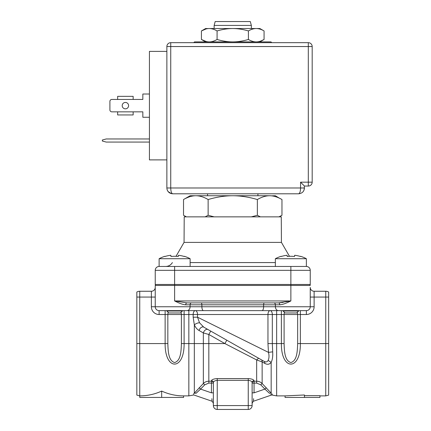 <?xml version="1.0" encoding="UTF-8"?>
<svg xmlns="http://www.w3.org/2000/svg" width="431" height="431" viewBox="0 0 431 431"><rect width="100%" height="100%" fill="white"/><g stroke="black" fill="none" stroke-linecap="round" stroke-linejoin="round"><path stroke-width="0.65" d="M223.748 338.475L203.718 327.124A3.874 2.543 -60.5 0 0 199.068 330.496C197.134 329.386 195.55 327.501 194.327 324.829L193.163 317.2L197.527 317.2L197.527 314.511L272.322 314.511A3.874 2.16 90 0 0 270.167 310.632L195.324 310.632A3.874 2.16 -90 0 0 193.163 314.511L197.527 314.511A3.874 2.203 90 0 0 195.324 310.632L270.167 310.632A3.874 2.203 -90 0 0 267.963 314.511L267.963 343.572L268.47 352.38C269.283 355.597 269.159 358.263 268.114 360.375L271.164 362.358L271.164 393.153C273.777 395.744 273.777 395.744 271.164 393.153L262.14 383.509L262.14 361.905A3.874 2.274 119.5 0 0 261.315 359.761A3.874 2.274 119.5 0 1 262.14 361.905L264.828 363.414C267.387 364.825 269.499 364.475 271.164 362.358C272.435 359.912 272.942 356.405 272.683 351.841L272.322 343.572L281.378 343.572C281.098 370.978 300.687 370.865 300.364 343.572L325.75 343.572L325.75 297.072L314.124 297.072L314.124 291.259A3.874 3.874 180 0 1 310.245 287.385L310.245 306.759A3.874 3.874 -90 0 1 306.371 310.632L278.501 310.632L306.371 310.632L306.371 314.511L300.364 314.511L300.364 310.632L298.624 310.632L306.371 310.632M304.431 397.436L304.431 394.985L285.058 395.89L285.058 397.436L319.937 397.436L319.937 395.663L304.431 395.663M203.497 310.632A3.874 1.627 90 0 1 201.875 306.759L155.241 306.759A3.874 3.874 0 0 0 159.114 310.632A3.874 3.874 90 0 1 155.241 306.759A3.874 3.874 0 0 0 159.114 310.632A3.874 3.874 90 0 1 155.241 306.759A3.874 3.874 90 0 0 159.114 310.632L166.867 310.632L165.127 310.632L165.127 314.511L167.837 314.511L167.837 343.572C168.122 350.457 168.182 360.699 174.62 362.557C181.052 360.699 181.117 350.457 181.397 343.572L181.397 314.511L184.107 314.511L184.107 310.632L182.378 310.632L186.989 310.632L159.114 310.632A3.874 3.874 0 0 1 155.241 306.759L155.241 285.446L174.62 285.446L174.62 300.946C179.49 303.408 183.207 304.695 185.756 304.819L190.082 304.819L190.082 306.759A3.874 3.092 90 0 1 186.989 310.632L278.501 310.632A3.874 3.092 90 0 1 275.409 306.759L275.409 304.819L279.73 304.819C282.289 304.695 286.001 303.402 290.871 300.946L278.615 302.885L283.113 302.465M267.963 343.572L272.322 343.572L272.322 314.511L281.378 314.511L281.378 310.632L276.643 310.632L283.113 310.632L283.113 311.02L298.613 311.02L298.613 310.632M191.628 302.885A1.939 1.546 -90 0 0 190.082 304.819L201.875 304.819A1.939 0.814 -90 0 0 201.061 302.885L232.745 302.885L186.871 302.885L174.62 300.946L290.871 300.946L290.871 285.446L310.245 285.446M300.52 256.493L300.52 256.493A32.939 32.691 180 0 0 294.664 255.276L294.518 256.493A32.427 32.185 180 0 0 287.208 256.493L287.057 255.276A32.939 32.691 180 0 0 281.201 256.493L281.179 256.289A32.939 32.939 0 0 0 275.361 258.708L306.366 258.708L306.366 266.46A3.874 3.874 -90 0 1 310.245 270.334L290.871 270.334L290.871 285.446L174.62 285.446L174.62 284.476L155.241 284.476L155.241 270.334A3.874 3.874 90 0 1 159.114 266.46L306.371 266.46A3.874 3.874 0 0 1 310.245 270.334L310.245 284.476L174.62 284.476L174.62 270.334L155.241 270.334L155.241 284.476A0.97 0.97 0 0 0 156.211 285.446A0.97 0.97 0 0 1 155.241 284.476A0.97 0.97 0 0 0 156.211 285.446M161.673 391.073L161.673 397.436L183.595 397.436L183.595 395.89C176.107 395.906 168.801 394.306 161.673 391.073C154.912 394.22 147.607 395.825 139.746 395.89L136.837 395.108L136.837 292.035A5.813 5.813 0 0 1 139.741 291.259L151.367 291.259A3.874 3.874 180 0 0 155.241 287.385A3.874 3.874 180 0 1 151.367 291.259A3.874 3.874 180 0 0 155.241 287.385L155.241 297.072L151.367 297.072L151.367 306.759L155.241 306.759M270.167 310.632L276.643 310.632L270.167 310.632M182.378 311.02L180.438 312.96L168.812 312.96L166.878 311.02L182.378 311.02L182.378 310.632L184.107 310.632M264.424 302.885L273.863 302.885A1.939 1.546 -90 0 1 275.409 304.819L263.616 304.819A1.939 0.814 90 0 1 264.424 302.885M278.615 302.885L278.615 302.885A1.939 1.115 90 0 1 279.73 304.819A1.939 1.115 90 0 0 278.615 302.885L232.745 302.885M186.871 302.885A1.939 1.115 -90 0 0 185.756 304.819M214.525 325.631L268.47 352.38L197.527 317.2L199.542 322.776L197.527 317.2M284.514 312.427A3.874 2.71 -90 0 0 284.094 314.511L284.094 343.572C284.374 350.457 284.438 360.699 290.871 362.557C297.304 360.699 297.368 350.457 297.649 343.572L297.649 314.511L300.364 314.511L300.364 343.572L297.649 343.572M314.124 291.259L325.75 291.259A5.813 5.813 0 0 1 328.654 292.035L328.654 395.108L325.75 395.89L325.75 343.572L328.654 343.572M328.654 297.072L325.75 297.072L325.75 291.259M272.785 354.945L272.511 357.849M271.584 393.648L272.311 394.376M269.359 393.239C272.306 395.556 272.306 395.556 269.359 393.239L264.92 389.096L269.359 393.239L271.164 393.153M276.643 310.632L276.643 395.89L271.675 394.968L270.733 394.397M236.215 345.538L258.573 358.209L236.15 345.5M211.68 380.19L212.338 379.689M139.741 291.259L139.741 343.572L165.127 343.572C164.847 370.978 184.436 370.865 184.107 343.572L194.327 343.572L194.327 324.829C196.11 323.487 197.851 322.803 199.542 322.776L203.718 327.124L208.001 329.548A3.874 2.543 119.5 0 0 203.346 332.921L203.346 383.509L194.327 393.153C191.72 395.739 191.72 395.739 194.327 393.153L196.132 393.239C193.18 395.556 193.18 395.556 196.132 393.239L200.566 389.096L196.132 393.239M203.718 327.124L263.998 361.286C265.981 362.331 267.355 362.029 268.114 360.375C269.159 358.263 269.283 355.597 268.47 352.38L272.683 351.841M264.828 363.414A3.874 2.274 119.5 0 0 263.998 361.286M266.293 387.755L264.92 389.096L260.771 384.84L262.14 383.509C260.604 382.006 258.778 381.236 256.66 381.209L254.058 381.209A1.939 1.88 -0 0 0 252.119 383.089L252.119 392.835L254.058 392.835C253.25 403.594 253.25 403.594 254.058 392.835L264.92 389.096M253.617 398.691L253.428 401.25L271.675 394.968M252.119 382.566L252.119 405.576A3.874 3.874 0 0 1 248.245 409.45L248.245 380.336C250.632 380.627 251.925 381.37 252.119 382.566A1.939 1.859 0 0 1 254.058 380.708C253.654 379.533 251.715 378.827 248.245 378.585L217.246 378.585C213.771 378.827 211.836 379.539 211.432 380.708L211.432 392.835L213.367 392.835L213.367 382.566C213.566 381.37 214.853 380.627 217.246 380.336L248.245 380.336L248.245 378.585M194.273 393.212L193.422 394.144M151.367 291.259L151.367 297.072L136.837 297.072M136.837 343.572L139.741 343.572L139.752 397.436L161.673 397.436M211.432 392.835C212.235 403.594 212.235 403.594 211.432 392.835L200.566 389.096L199.197 387.755M200.566 389.096L204.72 384.84L203.346 383.509C204.887 382.001 206.713 381.236 208.83 381.209L208.83 383.089L213.367 383.089A1.939 1.88 -0 0 0 211.432 381.209L208.83 381.209L208.83 343.572L194.327 343.572L194.327 393.153M262.14 361.905L256.66 359.944L224.885 343.572L208.83 343.572L208.83 334.472L203.346 332.921A3.874 2.543 119.5 0 1 208.001 329.548M258.573 358.209L256.66 359.944L256.66 383.089L260.771 384.84M254.058 392.835L254.058 380.708M213.367 405.576L252.119 405.576A3.874 3.874 0 0 1 248.245 409.45L217.246 409.45A3.874 3.874 0 0 1 213.367 405.576L213.367 382.566A1.939 1.859 0 0 0 211.432 380.708M213.367 382.566L213.367 383.089M213.367 403.082L212.063 401.25L211.869 398.691M217.246 378.585L217.246 409.45M210.737 331.105L208.83 334.472L224.885 343.572L226.798 340.199M275.361 258.708L275.361 266.46L190.125 266.46L190.125 258.708A32.939 32.939 0 0 0 184.312 256.289L184.285 256.493A32.939 32.691 180 0 0 178.429 255.276L178.278 256.493A32.427 32.185 180 0 0 170.972 256.493L170.821 255.276A32.939 32.691 180 0 0 164.965 256.493L164.965 256.493M190.125 266.46L159.125 266.46A3.874 3.874 90 0 0 155.241 270.334A3.874 3.874 90 0 1 159.114 266.46L159.125 258.708L190.125 258.708M309.28 285.446A0.97 0.97 0 0 0 310.245 284.476A0.97 0.97 0 0 1 309.28 285.446A0.97 0.97 0 0 0 310.245 284.476A0.97 0.97 0 0 1 309.28 285.446M184.053 242.394L184.215 216.858L281.271 216.858L281.432 242.394L184.053 242.394L176.015 256.316M257.932 193.799L257.932 195.739M207.553 193.799L207.553 195.739M271.632 195.841L275.371 195.739L279.358 198.163M269.661 195.739L195.83 195.739C199.779 195.755 203.879 197.026 208.135 199.542C216.653 197.026 224.853 195.755 232.745 195.739C240.638 195.755 248.838 197.026 257.355 199.542C261.617 197.026 265.717 195.755 269.661 195.739C273.61 195.76 277.715 197.026 281.966 199.542L281.966 215.284L278.954 216.858M183.525 199.542L190.119 195.739L195.83 195.739C191.876 195.76 187.771 197.026 183.525 199.542L183.525 215.284L185.885 216.545M276.891 197.112L274.569 196.38M193.233 195.916L191.089 196.337M188.589 197.118L186.16 198.152M184.613 215.893L186.24 216.858M208.135 199.542L208.135 215.284L214.159 216.858M205.124 216.858L208.135 215.284M257.355 199.542L257.355 215.284L260.367 216.858M251.327 216.858L257.355 215.284M251.343 25.424L250.309 21.55L215.182 21.55L214.142 25.424L251.343 25.424L251.343 28.527M172.68 193.799C169.076 193.379 167.142 191.439 166.867 187.986L166.867 159.89L149.428 159.89L149.428 51.386L166.867 51.386L166.867 46.543A3.874 3.874 0 0 1 170.741 42.669L170.741 46.543L166.867 46.543A3.874 3.874 0 0 1 170.741 42.669L308.31 42.669A3.874 3.874 0 0 1 312.184 46.543L170.741 46.543L170.741 187.986C170.832 191.445 171.479 193.379 172.68 193.799L298.624 193.799C299.82 193.379 300.466 191.445 300.558 187.986L300.558 182.173L308.31 182.173L308.31 42.669A3.874 3.874 0 0 1 312.184 46.543A3.874 3.874 0 0 0 308.31 42.669M167.002 189.241L167.411 190.443M168.095 191.558L169.609 192.921M170.1 193.196L171.355 193.648M304.167 189.732L304.431 186.047L308.31 186.047A3.874 3.874 0 0 0 312.184 182.173A3.874 3.874 0 0 1 308.31 186.047A3.874 3.874 0 0 0 312.184 182.173L312.184 46.543M166.867 159.89L166.867 51.386M166.867 187.986L304.431 187.986C304.162 191.439 302.223 193.379 298.624 193.799M304.431 186.047L300.558 182.173M308.31 186.047L308.31 182.173L312.184 182.173M117.652 96.339L133.152 96.339L117.652 96.339L117.652 99.442L111.839 99.442A1.939 1.939 0 0 0 109.905 101.377L109.905 109.905A1.939 1.939 0 0 0 111.839 111.839L142.839 111.839L142.839 117.264L149.428 117.264M142.839 99.442L133.152 99.442L142.839 99.442L142.839 94.017L149.428 94.017M111.839 111.839L117.652 111.839L117.652 114.942L133.152 114.942L133.152 111.839L142.839 111.839M109.905 101.377L109.905 109.905M133.152 96.339L133.152 99.442L111.839 99.442M128.6 105.638A3.195 3.195 0 0 1 125.405 108.838A3.195 3.195 0 0 1 122.205 105.638A3.195 3.195 0 0 1 125.405 102.443A3.195 3.195 0 0 1 128.6 105.638M149.428 138.965L106.22 138.965L102.346 140.005L102.346 141.029L106.22 142.068L149.428 142.068M159.125 258.708A32.939 32.939 0 0 1 164.938 256.289M170.972 256.493A32.427 32.185 180 0 1 178.278 256.493M166.878 311.02L166.878 310.632M283.113 311.02L285.047 312.96L296.673 312.96L298.613 311.02M271.498 42.669A0.776 0.776 0 0 0 270.722 41.893L194.769 41.893A0.776 0.776 0 0 0 193.993 42.669M260.9 40.993L264.068 39.474L259.871 41.893L256.235 41.893C253.724 41.882 251.117 41.074 248.407 39.474C242.987 41.074 237.767 41.882 232.745 41.893C227.724 41.882 222.504 41.074 217.084 39.474C214.374 41.074 211.761 41.882 209.25 41.893C206.74 41.882 204.127 41.074 201.422 39.474L201.422 30.946L206.066 28.952M264.068 30.946C261.358 29.346 258.751 28.538 256.235 28.527L259.871 28.527L264.068 30.946L264.068 39.474C261.358 41.074 258.751 41.882 256.235 41.893M217.084 39.474L217.084 30.946C214.374 29.346 211.761 28.538 209.25 28.527C206.74 28.538 204.127 29.346 201.422 30.946L205.619 28.527L208.243 28.57M209.25 28.527L256.235 28.527C253.724 28.538 251.117 29.346 248.407 30.946C242.987 29.346 237.767 28.538 232.745 28.527C227.724 28.538 222.504 29.346 217.084 30.946M248.407 39.474L248.407 30.946M205.619 41.893L201.422 39.474L206.066 41.468M208.243 41.85L209.25 41.893M261.989 310.632A3.874 1.627 90 0 0 263.616 306.759L201.875 306.759L201.875 304.819L263.616 304.819L263.616 306.759L314.124 306.759A7.753 7.753 0 0 1 306.371 314.511M284.094 343.572L281.378 343.572L281.378 314.511L297.649 314.511A3.874 2.71 -90 0 0 297.223 312.416M310.245 297.072L314.124 297.072L314.124 306.759M151.367 306.759A7.753 7.753 0 0 0 159.114 314.511L159.114 310.632M159.114 314.511L165.127 314.511L165.127 343.572L167.837 343.572M168.268 312.416A3.874 2.71 -90 0 0 167.837 314.511L181.397 314.511A3.874 2.71 -90 0 0 180.972 312.427M188.843 310.632L188.843 314.511L193.163 314.511L193.163 317.2M181.397 343.572L184.107 343.572L184.107 314.511L188.843 314.511L188.843 395.89L193.815 394.968L212.063 401.25M204.72 384.84L208.83 383.089M203.346 332.921L199.068 330.496M252.119 383.089L256.66 383.089M174.62 266.46L174.62 270.334L290.871 270.334L290.871 266.46M275.361 262.581L190.125 262.581M325.75 395.89L319.937 395.89M285.058 395.89L276.643 395.89M188.843 395.89L183.595 395.89M213.367 392.835L213.367 402.004M213.367 402.29L213.367 402.84M213.367 403.077L213.264 403.712M252.119 392.835L252.119 401.94M252.119 402.392L252.119 402.796M253.428 401.25L252.119 403.082L252.227 403.712M172.4 262.581C170.848 265.07 168.613 266.363 165.687 266.46M281.432 242.394L289.476 256.316M279.245 216.858L281.966 215.284M214.142 25.424L214.142 28.527M167.282 190.146L168.106 191.574L171.393 193.654M306.366 258.708A32.939 32.939 0 0 0 300.547 256.289"/></g></svg>
